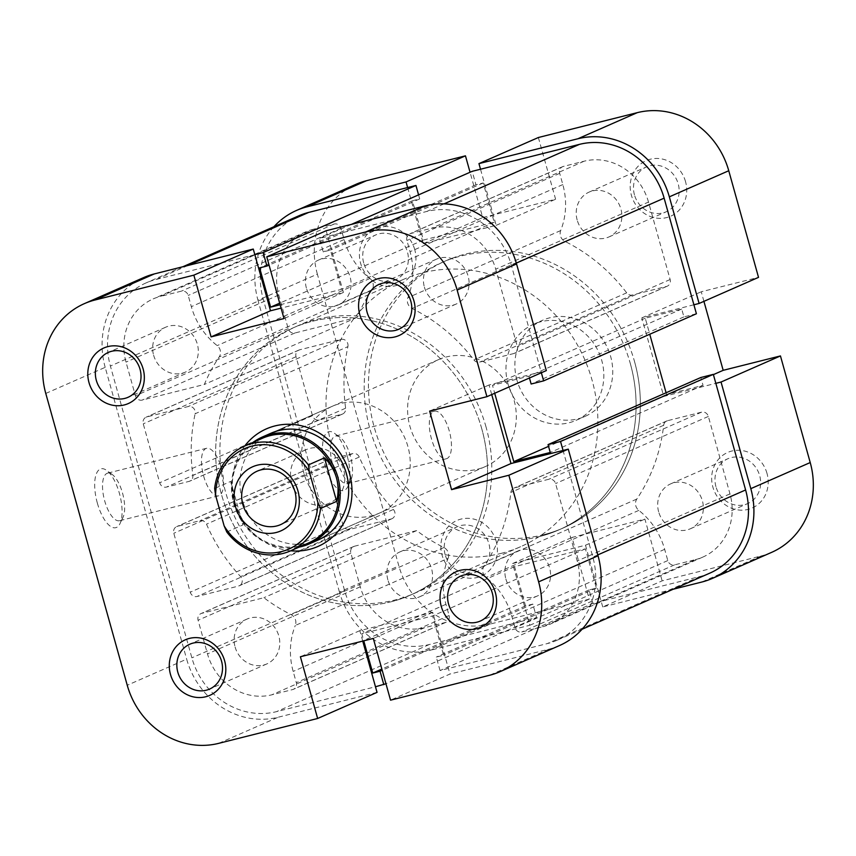 <?xml version="1.0" encoding="UTF-8"?>
<svg xmlns="http://www.w3.org/2000/svg" width="856" height="856" viewBox="0 0 856 856"><rect width="100%" height="100%" fill="white"/><g stroke="black" fill="none" stroke-linecap="round" stroke-linejoin="round"><path stroke-width="0.64" stroke-dasharray="4.28 3.21" d="M390.785 601.854A145.927 133.932 -113.7 0 0 410.302 595.166A145.927 133.932 -113.7 0 0 478.386 418.135A145.927 133.932 -113.7 0 0 312.44 321.268A145.927 133.932 -113.7 0 0 292.913 327.955A145.927 133.932 -113.7 0 0 224.828 504.976A145.927 133.932 -113.7 0 0 390.785 601.854M543.56 534.733A145.927 133.932 -113.7 0 0 563.087 528.045A145.927 133.932 -113.7 0 0 631.172 351.024A145.927 133.932 -113.7 0 0 465.215 254.146A145.927 133.932 -113.7 0 0 445.698 260.834A145.927 133.932 -113.7 0 0 377.614 437.865A145.927 133.932 -113.7 0 0 543.56 534.733M709.859 573.124A72.963 66.971 -113.7 0 1 700.101 576.473L592.833 603.427L440.048 670.548L547.326 643.584A72.963 66.971 -113.7 0 0 557.085 640.245A72.963 66.971 -113.7 0 0 592.833 557.074L563.055 450.459M351.356 224.4L319.406 238.439L426.673 211.486A72.963 66.971 -113.7 0 1 511.353 265.264L541.366 372.767M298.915 215.755A72.963 66.971 -113.7 0 0 263.166 298.926L344.647 590.736A72.963 66.971 -113.7 0 0 429.327 644.515L536.594 617.561L385.949 683.741M254.842 254.671L155.899 279.527A72.963 66.971 -113.7 0 0 146.141 282.876A72.963 66.971 -113.7 0 0 110.392 366.036L191.872 657.847A72.963 66.971 -113.7 0 0 276.541 711.636L375.484 686.769M592.833 603.427L589.067 589.955L596.365 588.125L585.397 548.846L514.574 566.64L525.541 605.92L532.828 604.09L536.594 617.561M418.573 194.879L419.708 198.924L412.421 200.753L423.388 240.044L494.201 222.239L483.233 182.959L475.947 184.789L472.18 171.328M696.41 313.756L683.912 316.891L681.718 309.037L645.264 318.197L649.747 334.257M666.086 392.765L666.578 394.52L703.022 385.361L700.829 377.507M347.9 346.637A5.842 5.361 -113.7 0 0 341.03 339.404L299.664 349.804A5.842 5.361 -113.7 0 0 296.026 356.727L312.483 415.652A5.842 5.361 -113.7 0 0 319.256 419.954L341.822 414.283A5.842 5.361 -113.7 0 0 345.631 408.205A172.195 158.039 66.3 0 1 347.9 346.637L195.125 413.758A5.842 5.361 -113.7 0 0 188.256 406.525L146.89 416.915A5.842 5.361 -113.7 0 0 143.252 423.838L159.698 482.763A5.842 5.361 -113.7 0 0 166.481 487.064L189.048 481.393A5.842 5.361 -113.7 0 0 192.857 475.315A172.195 158.039 66.3 0 1 195.125 413.758M391.171 518.982A5.842 5.361 -113.7 0 0 393.364 509.47A172.195 158.039 66.3 0 1 359.274 457.05A5.842 5.361 -113.7 0 0 352.79 453.562L330.223 459.233A5.842 5.361 -113.7 0 0 326.585 466.156L343.031 525.081A5.842 5.361 -113.7 0 0 349.804 529.383L391.171 518.982L238.396 586.103A5.842 5.361 -113.7 0 0 240.59 576.591A172.195 158.039 66.3 0 1 206.499 524.161A5.842 5.361 -113.7 0 0 200.015 520.673L177.449 526.344A5.842 5.361 -113.7 0 0 173.8 533.267L190.257 592.192A5.842 5.361 -113.7 0 0 197.03 596.493L238.396 586.103M313.382 229.248A55.458 50.9 -113.7 0 0 305.956 231.794A55.458 50.9 -113.7 0 0 278.789 294.999L288.194 328.661A5.842 5.361 -113.7 0 0 294.967 332.973L357.113 317.351A172.195 158.039 66.3 0 1 371.964 289.831A8.175 7.501 -113.7 0 0 369.953 278.489A70.042 64.286 66.3 0 1 344.112 239.541L340.977 228.317A5.842 5.361 -113.7 0 0 334.204 224.015L313.382 229.248L160.596 296.369A55.458 50.9 -113.7 0 0 153.181 298.905A55.458 50.9 -113.7 0 0 126.014 362.109L135.419 395.782A5.842 5.361 -113.7 0 0 142.192 400.084L204.327 384.472A172.195 158.039 66.3 0 1 219.19 356.941A8.175 7.501 -113.7 0 0 217.178 345.61A70.042 64.286 66.3 0 1 191.337 306.662L188.202 295.438A5.842 5.361 -113.7 0 0 181.429 291.136L160.596 296.369M648.506 202.08A55.458 50.9 -113.7 0 0 584.156 161.196L563.323 166.439A5.842 5.361 -113.7 0 0 559.685 173.351L562.82 184.575A70.042 64.286 66.3 0 1 560.691 230.553A8.175 7.501 -113.7 0 0 564.864 241.349A172.195 158.039 66.3 0 1 626.688 292.838A5.842 5.361 -113.7 0 0 632.402 295.01L666.492 286.439A5.842 5.361 -113.7 0 0 670.13 279.516L648.506 202.08L495.731 269.191A55.458 50.9 -113.7 0 0 431.381 228.317L410.548 233.549A5.842 5.361 -113.7 0 0 406.91 240.472L410.045 251.696A70.042 64.286 66.3 0 1 407.905 297.674A8.175 7.501 -113.7 0 0 412.078 308.47A172.195 158.039 66.3 0 1 473.914 359.959A5.842 5.361 -113.7 0 0 479.628 362.12L513.718 353.56A5.842 5.361 -113.7 0 0 517.356 346.637L495.731 269.191M695.404 559.631A55.458 50.9 -113.7 0 0 702.819 557.096A55.458 50.9 -113.7 0 0 729.986 493.891L708.361 416.444A5.842 5.361 -113.7 0 0 701.588 412.143L667.498 420.713A5.842 5.361 -113.7 0 0 663.668 425.282A172.195 158.039 66.3 0 1 636.811 499.059A8.175 7.501 -113.7 0 0 638.822 510.39A70.042 64.286 66.3 0 1 664.663 549.338L667.798 560.562A5.842 5.361 -113.7 0 0 674.571 564.864L695.404 559.631L542.618 626.753A55.458 50.9 -113.7 0 0 550.044 624.206A55.458 50.9 -113.7 0 0 577.212 561.001L555.587 483.565A5.842 5.361 -113.7 0 0 548.814 479.264L514.724 487.824A5.842 5.361 -113.7 0 0 510.893 492.393A172.195 158.039 66.3 0 1 484.036 566.169A8.175 7.501 -113.7 0 0 486.048 577.511A70.042 64.286 66.3 0 1 511.888 616.459L515.023 627.683A5.842 5.361 -113.7 0 0 521.796 631.985L542.618 626.753M448.095 558.326A8.175 7.501 -113.7 0 0 443.922 547.53A172.195 158.039 66.3 0 1 416.647 530.602L354.512 546.214A5.842 5.361 -113.7 0 0 350.864 553.137L360.269 586.809A55.458 50.9 -113.7 0 0 424.619 627.683L445.452 622.451A5.842 5.361 -113.7 0 0 449.09 615.528L445.955 604.304A70.042 64.286 66.3 0 1 448.095 558.326L295.309 625.447A8.175 7.501 -113.7 0 0 291.136 614.651A172.195 158.039 66.3 0 1 263.873 597.713L201.727 613.335A5.842 5.361 -113.7 0 0 198.089 620.247L207.494 653.92A55.458 50.9 -113.7 0 0 271.844 694.805L292.677 689.562A5.842 5.361 -113.7 0 0 296.315 682.649L293.18 671.425A70.042 64.286 66.3 0 1 295.309 625.447M529.457 377.999L528.944 376.159L492.489 385.318L494.704 393.257M280.137 304.757L341.426 289.36L330.459 250.08L323.172 251.91L319.406 238.439M440.048 670.548L436.293 657.076L443.579 655.247L432.612 615.956L361.799 633.761L363.768 640.823M416.647 530.602L263.873 597.713M357.113 317.351L204.327 384.472M532.828 604.09L382.193 670.269M525.541 605.92L381.851 669.05M514.574 566.64L361.799 633.761M585.397 548.846L432.612 615.956M596.365 588.125L443.579 655.247M589.067 589.955L436.293 657.076M475.947 184.789L323.172 251.91M483.233 182.959L330.459 250.08M494.201 222.239L341.426 289.36M423.388 240.044L279.698 303.163M412.421 200.753L259.636 267.875M419.708 198.924L269.062 265.103M703.022 385.361L550.248 452.471M666.578 394.52L548.546 446.372M645.264 318.197L492.489 385.318M681.718 309.037L528.944 376.159M683.912 316.891L531.137 384.012M290.698 550.793A64.211 58.936 66.3 0 1 234.919 502.055A64.211 58.936 66.3 0 1 244.688 446.051M332.374 406.247L270.838 433.286A58.368 53.575 -113.7 0 0 242.248 499.808A58.368 53.575 -113.7 0 0 317.801 540.168L379.336 513.14A58.368 53.575 -113.7 0 0 407.927 446.607A58.368 53.575 -113.7 0 0 332.374 406.247A58.368 53.575 -113.7 0 0 303.784 472.78A58.368 53.575 -113.7 0 0 379.336 513.14M97.349 503.093A30.356 11.909 75.9 0 0 120.001 523.626A30.356 11.909 75.9 0 0 119.412 493.398A30.356 11.909 75.9 0 0 106.615 470.383A30.356 11.909 75.9 0 0 97.349 503.093M122.504 493.013A24.514 9.619 -104.1 0 1 122.975 517.441A24.514 9.619 -104.1 0 1 119.562 520.716A24.514 9.619 -104.1 0 1 104.678 500.846A24.514 9.619 -104.1 0 1 107.61 473.154A24.514 9.619 -104.1 0 1 112.168 474.427A24.514 9.619 -104.1 0 1 122.504 493.013M203.621 475.979A24.514 9.619 75.9 0 0 218.505 495.849A24.514 9.619 75.9 0 0 221.436 468.157A24.514 9.619 75.9 0 0 206.553 448.287A24.514 9.619 75.9 0 0 203.621 475.979M153.609 355.176A24.514 22.502 -113.7 0 0 185.345 372.125A24.514 22.502 -113.7 0 0 197.351 344.187A24.514 22.502 -113.7 0 0 165.625 327.227A24.514 22.502 -113.7 0 0 153.609 355.176M424.394 287.124A24.514 22.502 -113.7 0 0 456.12 304.073A24.514 22.502 -113.7 0 0 468.136 276.135A24.514 22.502 -113.7 0 0 436.4 259.186A24.514 22.502 -113.7 0 0 424.394 287.124M505.864 578.934A24.514 22.502 -113.7 0 0 537.6 595.883A24.514 22.502 -113.7 0 0 549.606 567.945A24.514 22.502 -113.7 0 0 517.88 550.997A24.514 22.502 -113.7 0 0 505.864 578.934M235.09 646.986A24.514 22.502 -113.7 0 0 266.815 663.935A24.514 22.502 -113.7 0 0 278.831 635.997A24.514 22.502 -113.7 0 0 247.095 619.038A24.514 22.502 -113.7 0 0 235.09 646.986M486.037 426.973A145.927 133.932 -113.7 0 0 297.16 326.083A145.927 133.932 -113.7 0 0 225.674 492.414A145.927 133.932 -113.7 0 0 414.55 593.304A145.927 133.932 -113.7 0 0 486.037 426.973M481.789 428.845A145.927 133.932 -113.7 0 0 292.913 327.955A145.927 133.932 -113.7 0 0 221.426 494.276A145.927 133.932 -113.7 0 0 410.302 595.166A145.927 133.932 -113.7 0 0 481.789 428.845M377.047 692.386L278.114 717.242A78.806 72.321 66.3 0 1 186.661 659.152L127.244 685.26M45.775 393.45L105.192 367.342L186.661 659.152M491.729 394.573L489.054 384.975L546.331 370.584M559.428 645.585A78.806 72.321 66.3 0 1 548.889 649.19L449.956 674.057L390.539 700.165M362.73 641.091L359.82 630.658L432.719 612.329L449.956 674.057M105.192 367.342A78.806 72.321 66.3 0 1 143.787 277.526M326.168 230.735L343.406 292.463L281.078 308.128M343.406 292.463L283.989 318.56M359.82 630.658L300.403 656.755M432.719 612.329L373.302 638.437M489.054 384.975L429.637 411.083M347.279 456.302A30.356 11.909 75.9 0 0 334.482 433.275A30.356 11.909 75.9 0 0 325.205 465.996A30.356 11.909 75.9 0 0 347.857 486.529A30.356 11.909 75.9 0 0 347.279 456.302M332.535 463.749A24.514 9.619 -104.1 0 1 335.477 436.057A24.514 9.619 -104.1 0 1 340.025 437.33A24.514 9.619 -104.1 0 1 350.361 455.916A24.514 9.619 -104.1 0 1 350.832 480.344A24.514 9.619 -104.1 0 1 347.429 483.608A24.514 9.619 -104.1 0 1 332.535 463.749M414.753 249.652A30.356 27.863 -113.7 0 0 379.529 227.279A30.356 27.863 -113.7 0 0 360.601 263.263A30.356 27.863 -113.7 0 0 395.825 285.647A30.356 27.863 -113.7 0 0 414.753 249.652M363.682 262.888A24.514 22.502 66.3 0 1 375.698 234.951A24.514 22.502 66.3 0 1 407.424 251.899A24.514 22.502 66.3 0 1 395.419 279.837A24.514 22.502 66.3 0 1 363.682 262.888M496.234 541.463A30.356 27.863 -113.7 0 0 460.999 519.089A30.356 27.863 -113.7 0 0 442.07 555.073A30.356 27.863 -113.7 0 0 477.295 577.458A30.356 27.863 -113.7 0 0 496.234 541.463M445.163 554.699A24.514 22.502 66.3 0 1 457.168 526.761A24.514 22.502 66.3 0 1 488.904 543.71A24.514 22.502 66.3 0 1 476.888 571.648A24.514 22.502 66.3 0 1 445.163 554.699M767.008 473.422A30.356 27.863 -113.7 0 0 731.784 451.037A30.356 27.863 -113.7 0 0 712.855 487.021A30.356 27.863 -113.7 0 0 748.08 509.406A30.356 27.863 -113.7 0 0 767.008 473.422M715.937 486.647A24.514 22.502 66.3 0 1 727.942 458.709A24.514 22.502 66.3 0 1 759.679 475.658A24.514 22.502 66.3 0 1 747.663 503.596A24.514 22.502 66.3 0 1 715.937 486.647M685.528 181.611A30.356 27.863 -113.7 0 0 650.303 159.227A30.356 27.863 -113.7 0 0 631.375 195.211A30.356 27.863 -113.7 0 0 666.599 217.595A30.356 27.863 -113.7 0 0 685.528 181.611M634.457 194.836A24.514 22.502 66.3 0 1 646.473 166.899A24.514 22.502 66.3 0 1 678.198 183.847A24.514 22.502 66.3 0 1 666.193 211.785A24.514 22.502 66.3 0 1 634.457 194.836M449.304 431.06A24.514 9.619 75.9 0 0 434.409 411.19A24.514 9.619 75.9 0 0 431.478 438.882A24.514 9.619 75.9 0 0 446.361 458.752A24.514 9.619 75.9 0 0 449.304 431.06M387.864 579.865A24.514 22.502 66.3 0 1 399.88 551.927A24.514 22.502 66.3 0 1 431.606 568.876A24.514 22.502 66.3 0 1 419.601 596.814A24.514 22.502 66.3 0 1 387.864 579.865M658.649 511.813A24.514 22.502 66.3 0 1 670.655 483.875A24.514 22.502 66.3 0 1 702.391 500.824A24.514 22.502 66.3 0 1 690.375 528.773A24.514 22.502 66.3 0 1 658.649 511.813M577.169 220.003A24.514 22.502 66.3 0 1 589.185 192.065A24.514 22.502 66.3 0 1 620.91 209.014A24.514 22.502 66.3 0 1 608.905 236.962A24.514 22.502 66.3 0 1 577.169 220.003M306.395 288.055A24.514 22.502 66.3 0 1 318.4 260.117A24.514 22.502 66.3 0 1 350.136 277.066A24.514 22.502 66.3 0 1 338.12 305.004A24.514 22.502 66.3 0 1 306.395 288.055M630.326 363.586A145.927 133.932 66.3 0 1 558.84 529.918A145.927 133.932 66.3 0 1 369.963 429.027A145.927 133.932 66.3 0 1 441.45 262.696A145.927 133.932 66.3 0 1 630.326 363.586M634.574 361.724A145.927 133.932 66.3 0 1 563.087 528.045A145.927 133.932 66.3 0 1 374.211 427.155A145.927 133.932 66.3 0 1 445.698 260.834A145.927 133.932 66.3 0 1 634.574 361.724M516.938 380.118A52.537 48.214 66.3 0 1 542.672 320.24A52.537 48.214 66.3 0 1 610.67 356.567A52.537 48.214 66.3 0 1 584.937 416.444A52.537 48.214 66.3 0 1 516.938 380.118M508.025 384.034A52.537 48.214 66.3 0 1 533.759 324.156A52.537 48.214 66.3 0 1 601.757 360.483A52.537 48.214 66.3 0 1 576.024 420.36A52.537 48.214 66.3 0 1 508.025 384.034M673.18 589.238L602.731 606.947L662.148 580.85L761.08 555.983L701.663 582.08M339.436 592.042L257.966 300.231L317.373 274.134L398.853 565.944L339.436 592.042A78.806 72.321 -113.7 0 0 430.889 650.132L490.306 624.035L589.238 599.168L572.011 537.44L644.91 519.111L662.148 580.85M693.906 304.779L641.829 317.865L663.764 396.424L715.841 383.338M407.617 187.55L423.281 243.671L496.18 225.342L480.516 169.231M273.909 226.744A78.806 72.321 -113.7 0 0 257.966 300.231M602.731 606.947L585.493 545.219L512.594 563.537L529.832 625.265L430.889 650.132M703.921 301.355L701.246 291.768L758.523 277.365M771.62 552.366A78.806 72.321 66.3 0 1 761.08 555.983M490.306 624.035A78.806 72.321 66.3 0 1 398.853 565.944M317.373 274.134A78.806 72.321 66.3 0 1 355.978 184.318M538.36 137.516L555.598 199.245L482.698 217.563L470.051 172.259M529.832 625.265L589.238 599.168M585.493 545.219L644.91 519.111M512.594 563.537L572.011 537.44M423.281 243.671L482.698 217.563M496.18 225.342L555.598 199.245M641.829 317.865L701.246 291.768M663.764 396.424L713.401 374.618M477.616 469.206A58.368 53.575 -113.7 0 0 485.427 466.531A58.368 53.575 -113.7 0 0 512.658 395.718A58.368 53.575 -113.7 0 0 446.286 356.973A58.368 53.575 -113.7 0 0 438.475 359.638A58.368 53.575 -113.7 0 0 411.244 430.45A58.368 53.575 -113.7 0 0 477.616 469.206M539.312 536.605A145.927 133.932 -113.7 0 0 558.84 529.918A145.927 133.932 -113.7 0 0 626.924 352.886A145.927 133.932 -113.7 0 0 460.977 256.008A145.927 133.932 -113.7 0 0 441.45 262.696A145.927 133.932 -113.7 0 0 373.366 439.727A145.927 133.932 -113.7 0 0 539.312 536.605M501.124 553.383A145.927 133.932 -113.7 0 0 520.641 546.695A145.927 133.932 -113.7 0 0 588.725 369.664A145.927 133.932 -113.7 0 0 422.778 272.796A145.927 133.932 -113.7 0 0 403.262 279.484A145.927 133.932 -113.7 0 0 335.167 456.505A145.927 133.932 -113.7 0 0 501.124 553.383M226.797 532.015L242.922 524.931L234.373 503.467A57.202 52.505 -113.7 0 0 300.766 545.636A57.202 52.505 -113.7 0 0 308.417 543.014M294.432 489.867A29.19 26.782 -113.7 0 0 325.494 504.526A29.19 26.782 -113.7 0 0 329.4 503.189A29.19 26.782 -113.7 0 0 343.021 467.783A29.19 26.782 -113.7 0 0 309.829 448.416A29.19 26.782 -113.7 0 0 305.924 449.753A29.19 26.782 -113.7 0 0 292.089 484.517M262.396 438.272A57.202 52.505 -113.7 0 0 234.373 503.467L230.767 481.404L214.642 488.487M230.767 481.404L242.922 524.931M253.066 442.37A58.368 53.575 -113.7 0 0 236.78 512.006A58.368 53.575 -113.7 0 0 299.076 547.112M597.788 554.902L592.833 557.074M443.986 203.878L426.673 211.486M429.327 644.515L276.541 711.636M187.849 265.499L155.899 279.527M263.166 298.926L110.392 366.036M516.318 263.092L511.353 265.264M700.101 576.473L547.326 643.584M344.647 590.736L191.872 657.847M443.922 547.53L291.136 614.651M445.955 604.304L293.18 671.425M449.09 615.528L296.315 682.649M445.452 622.451L292.677 689.562M424.619 627.683L271.844 694.805M360.269 586.809L207.494 653.92M350.864 553.137L198.089 620.247M354.512 546.214L201.727 613.335M729.986 493.891L577.212 561.001M674.571 564.864L521.796 631.985M667.798 560.562L515.023 627.683M664.663 549.338L511.888 616.459M638.822 510.39L486.048 577.511M636.811 499.059L484.036 566.169M663.668 425.282L510.893 492.393M667.498 420.713L514.724 487.824M701.588 412.143L548.814 479.264M708.361 416.444L555.587 483.565M584.156 161.196L431.381 228.317M670.13 279.516L517.356 346.637M666.492 286.439L513.718 353.56M632.402 295.01L479.628 362.12M626.688 292.838L473.914 359.959M564.864 241.349L412.078 308.47M560.691 230.553L407.905 297.674M562.82 184.575L410.045 251.696M559.685 173.351L406.91 240.472M563.323 166.439L410.548 233.549M278.789 294.999L126.014 362.109M334.204 224.015L181.429 291.136M340.977 228.317L188.202 295.438M344.112 239.541L191.337 306.662M369.953 278.489L217.178 345.61M371.964 289.831L219.19 356.941M294.967 332.973L142.192 400.084M288.194 328.661L135.419 395.782M393.364 509.47L240.59 576.591M349.804 529.383L197.03 596.493M343.031 525.081L190.257 592.192M326.585 466.156L173.8 533.267M330.223 459.233L177.449 526.344M352.79 453.562L200.015 520.673M359.274 457.05L206.499 524.161M341.03 339.404L188.256 406.525M345.631 408.205L192.857 475.315M341.822 414.283L189.048 481.393M319.256 419.954L166.481 487.064M312.483 415.652L159.698 482.763M296.026 356.727L143.252 423.838M299.664 349.804L146.89 416.915M218.697 743.35L278.114 717.242M548.889 649.19L489.471 675.298M520.641 546.695L414.55 593.304M182.82 266.762L146.141 282.876M582.091 629.256L557.085 640.245M403.262 279.484L297.16 326.083M446.233 622.184L293.458 689.294M353.731 546.481L200.946 613.602M702.819 557.096L550.044 624.206M666.717 420.981L513.942 488.091M667.273 286.171L514.499 353.293M562.542 166.706L409.767 233.816M305.956 231.794L153.181 298.905M391.952 518.715L239.177 585.836M329.442 459.501L176.668 526.611M342.603 414.015L189.829 481.125M298.883 350.072L146.109 417.182M122.975 517.441L120.001 523.626M218.505 495.849L119.562 520.716M185.345 372.125L128.058 397.291M456.12 304.073L398.832 329.239M537.6 595.883L480.302 621.049M266.815 663.935L209.527 689.101M247.095 619.038L189.807 644.215M517.88 550.997L460.582 576.163M436.4 259.186L379.112 284.353M165.625 327.227L108.338 352.405M206.553 448.287L107.61 473.154M112.168 474.427L106.615 470.383M340.025 437.33L334.482 433.275M434.409 411.19L335.477 436.057M399.88 551.927L457.168 526.761M670.655 483.875L727.942 458.709M589.185 192.065L646.473 166.899M318.4 260.117L375.698 234.951M533.759 324.156L542.672 320.24M576.024 420.36L584.937 416.444M338.12 305.004L395.419 279.837M608.905 236.962L666.193 211.785M690.375 528.773L747.663 503.596M419.601 596.814L476.888 571.648M446.361 458.752L347.429 483.608M350.832 480.344L347.857 486.529M485.427 466.531L317.801 540.168M305.924 449.753L257.121 471.196M329.4 503.189L280.597 524.632M438.475 359.638L270.838 433.286"/><path stroke-width="1.28" d="M582.091 629.256L709.859 573.124A72.963 66.971 -113.7 0 0 745.608 489.964L713.326 374.361L560.552 441.482L563.055 450.459M541.366 372.767L543.635 380.867L696.41 313.756L664.128 198.153A72.963 66.971 -113.7 0 0 579.458 144.364L472.18 171.328L351.356 224.4M385.949 683.741L375.484 686.769M254.842 254.671L263.166 252.574L415.952 185.452L308.674 212.416A72.963 66.971 -113.7 0 0 298.915 215.755L182.82 266.762M494.704 393.257L513.793 461.63L550.248 452.471L548.054 444.617L700.829 377.507L713.326 374.361M415.952 185.452L418.573 194.879M649.747 334.257L666.086 392.765M548.054 444.617L560.552 441.482M543.635 380.867L531.137 384.012L529.457 377.999M263.166 252.574L266.933 266.045L259.636 267.875L270.603 307.154L280.137 304.757M363.768 640.823L372.767 673.041L380.053 671.211L383.82 684.672M382.193 670.269L380.053 671.211M381.851 669.05L372.767 673.041M279.698 303.163L270.603 307.154M269.062 265.103L266.933 266.045M548.546 446.372L513.793 461.63M143.145 368.979A30.356 27.863 66.3 0 1 124.216 404.963A30.356 27.863 66.3 0 1 88.992 382.579A30.356 27.863 66.3 0 1 107.92 346.594A30.356 27.863 66.3 0 1 143.145 368.979M96.321 380.342A24.514 22.502 -113.7 0 0 128.058 397.291A24.514 22.502 -113.7 0 0 140.063 369.353A24.514 22.502 -113.7 0 0 108.338 352.405A24.514 22.502 -113.7 0 0 96.321 380.342M224.625 660.789A30.356 27.863 66.3 0 1 205.697 696.773A30.356 27.863 66.3 0 1 170.472 674.389A30.356 27.863 66.3 0 1 189.401 638.405A30.356 27.863 66.3 0 1 224.625 660.789M177.802 672.153A24.514 22.502 -113.7 0 0 209.527 689.101A24.514 22.502 -113.7 0 0 221.544 661.164A24.514 22.502 -113.7 0 0 189.807 644.215A24.514 22.502 -113.7 0 0 177.802 672.153M495.399 592.737A30.356 27.863 66.3 0 1 476.471 628.721A30.356 27.863 66.3 0 1 441.247 606.348A30.356 27.863 66.3 0 1 460.175 570.353A30.356 27.863 66.3 0 1 495.399 592.737M448.576 604.101A24.514 22.502 -113.7 0 0 480.302 621.049A24.514 22.502 -113.7 0 0 492.318 593.112A24.514 22.502 -113.7 0 0 460.582 576.163A24.514 22.502 -113.7 0 0 448.576 604.101M413.93 300.927A30.356 27.863 66.3 0 1 395.001 336.911A30.356 27.863 66.3 0 1 359.766 314.537A30.356 27.863 66.3 0 1 378.705 278.542A30.356 27.863 66.3 0 1 413.93 300.927M367.096 312.29A24.514 22.502 -113.7 0 0 398.832 329.239A24.514 22.502 -113.7 0 0 410.837 301.301A24.514 22.502 -113.7 0 0 379.112 284.353A24.514 22.502 -113.7 0 0 367.096 312.29M244.688 446.051A64.211 58.936 66.3 0 1 302.928 426.138A64.211 58.936 66.3 0 1 349.473 473.261A64.211 58.936 66.3 0 1 290.698 550.793M299.076 547.112A58.368 53.575 -113.7 0 0 301.505 546.577A58.368 53.575 -113.7 0 0 309.305 543.902L317.801 540.168A58.368 53.575 -113.7 0 0 346.391 473.635A58.368 53.575 -113.7 0 0 270.838 433.286L262.353 437.009A58.368 53.575 -113.7 0 0 253.066 442.37M598.034 555.769L568.266 449.143L508.849 475.251L538.627 581.866L598.034 555.769A78.806 72.321 66.3 0 1 559.428 645.585L500.022 671.682A78.806 72.321 -113.7 0 0 538.627 581.866M362.73 641.091L377.047 692.386L317.64 718.484L218.697 743.35A78.806 72.321 -113.7 0 1 127.244 685.26L45.775 393.45A78.806 72.321 -113.7 0 1 84.38 303.634A78.806 72.321 -113.7 0 1 94.92 300.017L193.852 275.15L211.09 336.89L283.989 318.56L266.762 256.832L365.694 231.965L425.111 205.868L326.168 230.735L266.762 256.832M568.266 449.143L510.989 463.545L491.729 394.573M84.38 303.634L143.787 277.526A78.806 72.321 66.3 0 1 154.337 273.92L94.92 300.017M281.078 308.128L270.507 310.781L253.269 249.053L154.337 273.92M425.111 205.868A78.806 72.321 66.3 0 1 516.564 263.958L546.331 370.584L486.914 396.681L429.637 411.083L451.572 489.643L508.849 475.251M486.914 396.681L457.147 290.056A78.806 72.321 -113.7 0 0 365.694 231.965M500.022 671.682A78.806 72.321 -113.7 0 1 489.471 675.298L390.539 700.165L373.302 638.437L300.403 656.755L317.64 718.484M253.269 249.053L193.852 275.15M270.507 310.781L211.09 336.89M510.989 463.545L451.572 489.643M669.338 196.848L699.106 303.463L758.523 277.365L728.756 170.74L669.338 196.848A78.806 72.321 -113.7 0 0 577.886 138.758L478.953 163.614L538.36 137.516L637.303 112.65A78.806 72.321 66.3 0 1 728.756 170.74M307.111 206.81L406.044 181.943L465.461 155.835L366.529 180.702L307.111 206.81A78.806 72.321 -113.7 0 0 296.572 210.416A78.806 72.321 -113.7 0 0 273.909 226.744M712.213 578.474A78.806 72.321 -113.7 0 0 750.808 488.658L721.041 382.033L780.458 355.935L810.225 462.55A78.806 72.321 66.3 0 1 771.62 552.366L712.213 578.474A78.806 72.321 -113.7 0 1 701.663 582.08L673.18 589.238M699.106 303.463L693.906 304.779M480.516 169.231L478.953 163.614M406.044 181.943L407.617 187.55M715.841 383.338L721.041 382.033M780.458 355.935L723.181 370.327L703.921 301.355M296.572 210.416L355.978 184.318A78.806 72.321 66.3 0 1 366.529 180.702M470.051 172.259L465.461 155.835M713.401 374.618L723.181 370.327M308.374 464.926L309.348 471.838A54.87 50.354 -113.7 0 0 252.006 446.094A54.87 50.354 -113.7 0 0 215.616 495.399L214.642 488.487A57.202 52.505 66.3 0 1 244.581 446.094A57.202 52.505 66.3 0 1 252.231 443.472A57.202 52.505 66.3 0 1 308.374 464.926L324.499 457.842C330.32 463.61 334.3 470.265 336.44 477.819A57.202 52.505 -113.7 0 0 270.057 435.651A57.202 52.505 -113.7 0 0 262.396 438.272L244.581 446.094M309.305 543.902A58.368 53.575 -113.7 0 0 336.547 473.09A58.368 53.575 -113.7 0 0 270.164 434.334A58.368 53.575 -113.7 0 0 262.353 437.009M290.591 550.847L308.417 543.014A57.202 52.505 -113.7 0 0 336.44 477.819C338.527 485.384 338.601 493.238 336.654 501.37L320.529 508.453A57.202 52.505 66.3 0 1 290.591 550.847A57.202 52.505 66.3 0 1 282.94 553.468A57.202 52.505 66.3 0 1 226.797 532.015L224.122 525.851A54.87 50.354 -113.7 0 0 281.464 551.596A54.87 50.354 -113.7 0 0 317.854 502.29L320.529 508.453M276.135 532.518A35.021 32.143 66.3 0 1 235.486 506.699A35.021 32.143 66.3 0 1 257.335 465.172A35.021 32.143 66.3 0 1 297.974 490.991A35.021 32.143 66.3 0 1 276.135 532.518M261.026 469.858A29.19 26.782 -113.7 0 0 257.121 471.196A29.19 26.782 -113.7 0 0 243.5 506.591A29.19 26.782 -113.7 0 0 276.691 525.969A29.19 26.782 -113.7 0 0 280.597 524.632A29.19 26.782 -113.7 0 0 294.207 489.225A29.19 26.782 -113.7 0 0 261.026 469.858M292.089 484.517A29.19 26.782 -113.7 0 0 294.432 489.867M309.348 471.838L317.854 502.29M215.616 495.399L224.122 525.851M324.499 457.842L336.654 501.37M745.608 489.964L597.788 554.902M579.458 144.364L443.986 203.878M308.674 212.416L187.849 265.499M664.128 198.153L516.318 263.092M516.564 263.958L457.147 290.056M750.808 488.658L810.225 462.55M577.886 138.758L637.303 112.65"/></g></svg>
